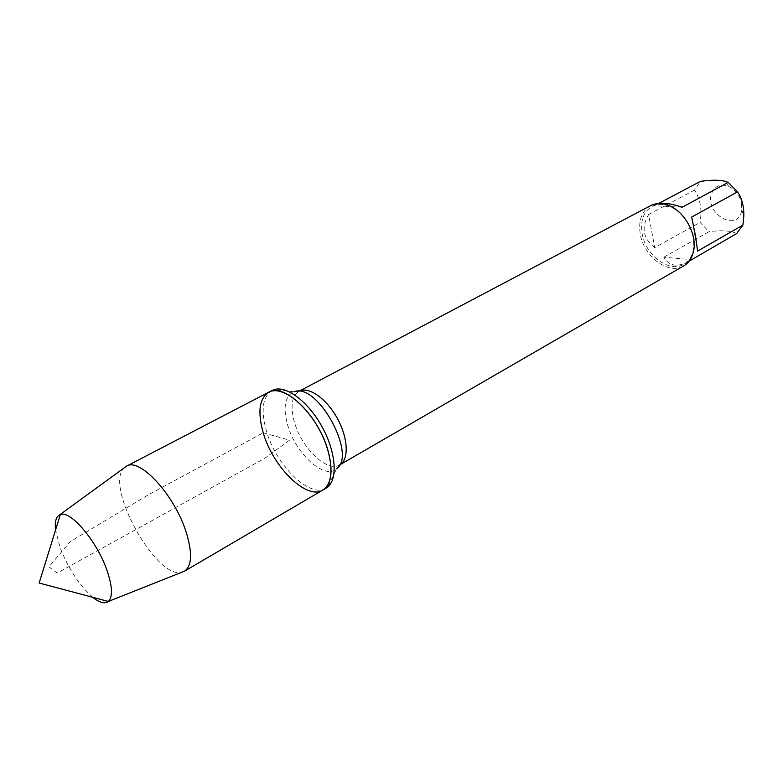 <?xml version="1.0" encoding="UTF-8"?>
<svg xmlns="http://www.w3.org/2000/svg" width="783" height="783" viewBox="0 0 783 783"><rect width="100%" height="100%" fill="white"/><g stroke="black" fill="none" stroke-linecap="round" stroke-linejoin="round"><path stroke-width="0.59" stroke-dasharray="3.92 2.94" d="M272.014 390.492C262.52 396.834 260.661 410.361 266.435 431.071C276.037 465.356 310.029 498.761 326.022 488.171M650.536 205.684C641.6 211.224 638.184 220.747 640.298 234.264C643.9 256.834 668.848 275.352 683.804 265.848M741.628 203.874L741.736 209.687C738.809 234 703.261 213.446 711.874 192.814C715.241 185.63 720.928 183.516 728.914 186.491C735.726 189.995 739.964 195.789 741.628 203.874M689.128 261.179L688.384 261.62C677.217 267.522 669.034 266.063 663.827 257.225L691.458 259.643M663.827 257.225L708.987 231.69L700.061 222.421C702.204 209.55 700.335 198.774 694.462 190.093L700.374 181.392M736.627 233.569C731.205 230.672 721.995 230.045 708.987 231.69M654.754 247.614C643.127 238.668 641.071 227.647 648.598 214.532L654.754 247.614L700.061 222.421M648.598 214.532L694.462 190.093M682.179 207.221L654.343 205.753L658.121 203.6M658.601 203.502L654.343 205.753M697.604 251.098L691.653 217.077M693.307 237.582C689.696 221.922 681.337 211.312 668.232 205.782C662.222 203.766 656.82 204.001 652.024 206.458C643.45 211.772 640.171 220.904 642.187 233.872C645.632 255.532 669.582 273.296 683.941 264.184C688.57 261.434 691.643 256.981 693.141 250.824L693.307 237.582M268.726 392.195C255.728 398.88 257.871 428.193 272.327 454.091C286.578 480.106 310.254 497.499 322.831 490.05M124.389 467.725C103.571 484.912 156.492 580.624 182.116 572.128M92.756 597.302C79.475 585.606 68.62 569.133 60.193 547.894L55.554 530.022M263.235 432.793L289.514 440.212L264.948 458.172L57.237 573.019L48.869 566.794L70.499 541.454L149.044 494.406L263.235 432.793M339.734 464.877C327.392 473.01 301.435 447.964 294.379 421.949C290.18 406.357 291.736 396.129 299.028 391.265M298.91 391.324L294.085 391.803C284.983 395.934 282.81 406.915 287.547 424.738C295.328 453.406 324.632 480.331 336.641 468.782L327.774 486.938M294.085 391.803L273.991 389.66M339.616 464.945L336.641 468.782M728.914 186.491L724.422 181.118M741.736 209.687L743.811 216.069M683.941 264.184L688.384 261.62M652.024 206.458L655.988 204.363M668.232 205.782L667.4 204.98M693.141 250.824L693.366 251.95"/><path stroke-width="1.17" d="M326.022 488.171L327.774 486.938C338.07 478.658 335.78 451.448 321.979 426.637C308.306 401.757 286.48 385.344 273.991 389.66L268.726 392.195C280.764 385.53 304.176 402.041 318.681 428.458C333.343 454.786 334.879 483.395 322.831 490.05C306.887 500.601 272.895 467.118 263.235 432.793C257.431 412.064 259.261 398.527 268.726 392.195C284.053 382.212 318.867 415.93 328.165 451.116C333.323 471.082 331.542 484.06 322.831 490.05L326.022 488.171M339.734 464.877L683.804 265.848C688.619 262.99 691.81 258.361 693.366 251.95C697.868 234.949 684.185 210.206 667.4 204.98C661.146 202.895 655.528 203.13 650.536 205.684L299.028 391.265C308.433 386.019 326.345 398.371 337.228 418.2C348.239 437.971 349.169 459.699 339.734 464.877L339.616 464.945M658.121 203.6C663.495 202.503 671.511 203.717 682.179 207.221L728.219 182.37L737.527 191.864C741.932 198.324 744.026 206.409 743.811 216.108L742.92 225.083L736.627 233.569L689.128 261.179M658.601 203.502L700.374 181.392C710.572 179.914 718.579 179.826 724.402 181.118L728.219 182.37M737.527 191.864L691.653 217.077L695.568 236.309L697.604 251.098L742.92 225.083M182.116 572.128L184.553 571.159C192.011 565.845 192.51 552.729 186.041 531.794C174.433 494.846 139.55 457.194 126.513 466.179L124.389 467.725M55.554 530.022C54.644 521.928 55.975 516.897 59.537 514.93L60.32 514.607C70.431 509.909 96.935 541.122 106.938 570.269C112.458 586.467 112.928 596.871 108.348 601.461L184.553 571.159L322.831 490.05M107.662 601.951C104.09 603.928 99.128 602.381 92.756 597.302M336.641 468.782C357.293 454.688 316.998 381.81 294.085 391.803M59.537 514.93L126.513 466.188L268.726 392.195M60.32 514.607L39.15 583.022L108.348 601.461"/></g></svg>
